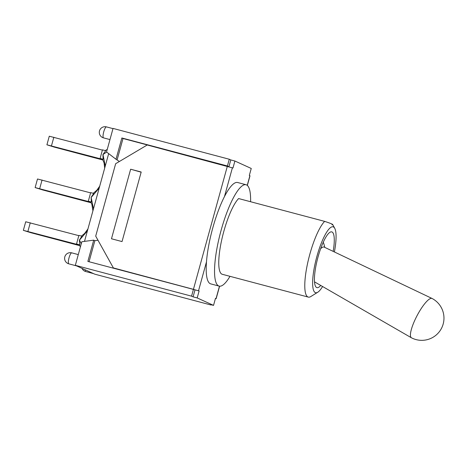 <?xml version="1.0" encoding="UTF-8"?>
<svg xmlns="http://www.w3.org/2000/svg" width="467" height="467" viewBox="0 0 467 467"><rect width="100%" height="100%" fill="white"/><g stroke="black" fill="none" stroke-linecap="round" stroke-linejoin="round"><path stroke-width="0.7" d="M411.503 337.822A22.2 5.318 -62.3 0 1 411.439 337.793A22.2 5.318 -62.3 0 1 411.398 337.769A22.2 5.318 -62.3 0 1 417.037 315.704A22.2 5.318 -62.3 0 1 432.033 298.454A22.2 5.318 -62.3 0 1 432.051 298.466A22.2 5.318 -62.3 0 1 432.098 298.489A22.2 22.2 0 0 1 441.42 328.47A22.2 22.2 0 0 1 411.439 337.793M320.642 248.683A17.483 4.191 -62.3 0 1 324.104 247.061A17.483 4.191 -62.3 0 1 324.116 247.066L432.051 298.466M229.992 276.33A52.444 12.422 -75.1 0 1 219.146 286.113L210.775 283.889A52.444 12.422 -75.1 0 1 206.484 261.859A52.444 12.422 -75.1 0 1 224.464 196.584A52.444 12.422 -75.1 0 1 237.662 182.509L246.033 184.734A52.444 12.422 -75.1 0 1 246.506 184.897A52.444 12.422 -75.1 0 1 250.586 201.732M331.973 224.709C334.156 224.825 331.71 223.711 324.641 221.37A40.209 9.521 104.9 0 0 307.584 263.382A40.209 9.521 104.9 0 0 308.302 297.1A40.209 9.521 104.9 0 0 310.859 296.522L317.782 292.219A34.085 8.073 -75.1 0 1 314.209 268.111A34.085 8.073 -75.1 0 1 329.469 228.503A34.085 8.073 -75.1 0 1 334.734 228.31A34.085 8.073 -75.1 0 1 334.401 251.964M322.574 286.51A34.085 8.073 -75.1 0 1 317.782 292.219M308.302 297.1L222.28 274.287A40.209 9.521 -75.1 0 1 221.562 240.563A40.209 9.521 -75.1 0 1 238.619 198.557L324.641 221.37M320.724 285.442A28.843 6.83 -75.1 0 1 316.959 287.643A28.843 6.83 -75.1 0 1 317.753 258.012A28.843 6.83 -75.1 0 1 331.751 231.883A28.843 6.83 -75.1 0 1 332.008 231.976A28.843 6.83 -75.1 0 1 333.175 251.38M219.146 286.113A52.444 12.422 -75.1 0 1 220.587 232.239A52.444 12.422 -75.1 0 1 246.033 184.734M247.341 185.446L250.003 175.785L249.32 175.452L251.246 168.464L234.901 161.022L232.975 168.009L147.233 144.98L115.653 163.707L95.706 236.121L113.376 267.918L199.117 290.947L197.191 297.934L193.087 296.849L195.013 289.861L194.435 289.598L113.376 267.918M211.031 304.717L213.536 305.377L197.191 297.934M213.536 305.377L215.462 298.39L216.139 298.722L215.398 298.617M122.039 241.573L111.479 238.771L130.637 169.217L141.197 172.019L122.039 241.573M228.947 166.666L230.797 159.936L234.901 161.022M199.117 290.947L195.013 289.861M141.151 172.189L130.637 169.217M194.628 289.686L87.86 261.421L93.721 240.143L81.824 241.748L75.333 265.326L191.558 296.154L193.414 289.417M193.087 296.849L191.558 296.154M229.274 159.241L113.043 128.413L106.552 151.991L115.997 159.259L121.858 137.975L227.417 165.978L229.274 159.241L230.797 159.936M227.417 165.978L228.544 166.556M102.39 150.105L49.28 136.212L46.916 144.799L54.376 147.134L102.968 160.023M100.096 158.436L103.114 159.235L102.641 159.282L103.114 159.235L102.927 154.554L105.752 150.718L102.46 149.849L100.096 158.436L101.543 159.095L46.916 144.799M90.61 192.877L37.5 178.984L35.13 187.576L42.596 189.911L91.182 202.801M93.47 208.831L91.141 197.348L93.698 193.42L90.68 192.62L88.31 201.207L89.763 201.872L35.13 187.576M78.824 235.654L25.714 221.761L23.35 230.348L30.816 232.689L79.711 245.654M79.156 244.871L79.822 244.86L79.349 240.149L81.912 236.197L78.894 235.397L76.53 243.984L77.983 244.644L23.35 230.348M102.927 154.554L106.657 152.073M81.281 243.727L79.437 240.161L87.405 230.861M91.234 197.372L99.191 188.078M105.256 166.059L103.009 154.583M90.861 202.059L91.334 202.013L91.141 197.348M79.822 244.86L76.53 243.984M91.334 202.013L88.31 201.207M210.956 304.986L94.731 274.158L75.333 265.326M84.504 241.386L108.677 153.625M141.145 172.2L140.392 171.99M115.997 159.259L119.383 161.5M97.994 240.242L94.865 240.663L93.721 240.143M89.063 261.736L94.865 240.663M117.147 159.778L123.008 138.501L228.561 166.497M121.858 137.975L123.008 138.501M249.892 175.715L247.236 185.358M224.464 196.584L232.403 167.752M198.545 290.69L206.484 261.859M219.467 286.178L216.034 298.652M227.347 166.229L193.484 289.166M51.475 145.815L53.845 137.228M39.695 188.592L42.059 179.999M27.915 231.363L30.279 222.777M103.476 137.853A5.68 1.348 -75.1 0 1 103.709 131.928A5.68 1.348 -75.1 0 1 106.435 126.89A5.68 5.68 0 0 0 99.629 130.468A5.68 5.68 0 0 0 103.522 137.87A5.68 1.348 -75.1 0 1 103.476 137.853M82.011 268.367A5.68 5.68 0 0 0 85.747 271.543A5.68 1.348 -75.1 0 1 85.695 271.525A5.68 1.348 -75.1 0 1 85.251 269.838M68.777 263.82A5.68 1.348 -75.1 0 1 69.011 257.895A5.68 1.348 -75.1 0 1 71.743 252.857A5.68 5.68 0 0 0 64.936 256.436A5.68 5.68 0 0 0 68.83 263.837A5.68 1.348 -75.1 0 1 68.777 263.82M314.53 281.87L411.398 337.769M324.723 247.358A28.405 28.405 0 0 0 323.263 242.175M334.734 228.31L332.679 224.516M219.595 286.195L216.139 298.722M105.186 150.567L107.258 149.422M93.237 193.297L96.792 190.279L99.716 186.17M104.696 168.079L104.048 162.82L102.524 159.212M80.435 246.804L79.063 244.813M81.456 236.074L84.638 233.447L87.93 228.953M92.915 210.85L91.894 204.441L90.744 201.983M112.985 128.629L106.435 126.89M109.967 139.58L103.522 137.87M93.517 273.604L85.747 271.543M78.287 254.597L71.743 252.857M76.6 265.904L68.83 263.837"/></g></svg>
